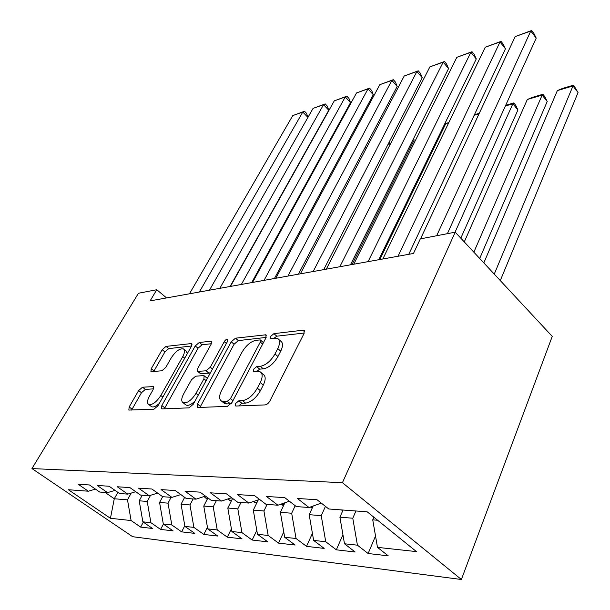 <?xml version="1.0" encoding="UTF-8"?>
<svg xmlns="http://www.w3.org/2000/svg" width="610" height="610" viewBox="0 0 610 610"><rect width="100%" height="100%" fill="white"/><g stroke="black" fill="none" stroke-linecap="round" stroke-linejoin="round"><path stroke-width="0.91" d="M235.628 403.477L235.605 405.932L236.1 406.031L265.114 404.91C266.951 404.605 268.552 403.271 269.917 400.907L304.062 333.472L303.971 330.33L303.048 330.201L273.913 333.639L270.779 336.301L270.779 338.451L277.702 338.519C280.173 340.144 280.196 343.499 277.771 348.569L274.98 353.975C270.81 361.059 265.929 365.176 260.34 366.32L256.68 366.625L253.508 369.302L253.501 371.597L260.188 371.841C262.78 373.587 262.788 377.171 260.218 382.577L257.329 388.173C253.02 395.501 248.072 399.649 242.49 400.617L238.838 400.778L235.628 403.477M142.511 387.205L138.63 390.553L129.167 406.962L128.832 410.065L153.933 409.211L158.013 405.719L191.387 346.381L191.609 343.537L166.011 346.404L162.184 349.728L151.219 368.745L150.914 371.627L161.879 370.804L165.806 367.403L171.303 357.757C175.634 351.253 179.668 348.302 183.404 348.897C185.066 350.064 184.853 352.626 182.771 356.575L160.826 395.486C156.45 402.142 152.393 405.139 148.68 404.483C146.918 403.164 147.178 400.381 149.45 396.126L153.148 389.622L153.438 386.587L142.511 387.205L145.348 389.393L141.474 392.741L131.592 410.072M150.113 300.882L413.488 253.47L420.305 238.899L455.205 232.166L342.431 482.678L31.949 468.571L138.447 293.257L156.793 289.719L150.113 300.882M197.48 404.026L197.327 407.381L197.937 407.503L227.408 406.367L231.96 402.539L265.952 337.833L265.975 334.791L235.475 338.184L231.236 341.813L197.48 404.026L200.492 406.397L200.034 407.427M189.001 407.854L162.107 408.891L161.581 408.784L161.833 405.551L195.246 345.939L199.264 342.469L211.35 341.211L211.182 344.109L197.815 368.295L197.64 371.36L206.066 370.819L210.29 367.212L224.236 341.684C225.418 339.877 226.562 339.061 227.66 339.244L227.576 341.295L193.301 404.201L189.001 407.854M342.431 482.678L461.389 579.5L132.629 536.701L31.949 468.571M375.524 536.015L368.127 553.514L388.242 555.847L377.476 547.361L416.462 551.608L367.182 511.813L328.752 508.976L317.032 499.742L297.398 498.469L309.026 507.512L296.33 506.575L284.763 497.646L266.448 496.456L277.924 505.217L266.051 504.34L254.644 495.686L237.519 494.58L248.834 503.067L237.717 502.243L226.47 493.856L210.419 492.819L221.575 501.054L211.144 500.284L200.057 492.148L184.99 491.164L195.978 499.163L186.172 498.439L175.253 490.531L161.078 489.616L171.906 497.386L162.664 496.7L151.905 489.014L138.546 488.153L149.206 495.709L140.491 495.061L129.899 487.588L117.288 486.772L127.78 494.123L119.545 493.513L109.114 486.239L97.188 485.461L107.52 492.628L99.72 492.049L89.449 484.965L78.156 484.226L88.328 491.21L95.465 489.113M368.127 553.514L357.422 545.18L344.49 543.769L339.907 517.173L343.079 510.029M342.934 534.749L336.323 549.816L355.15 552.004L344.49 543.769M336.323 549.816L325.732 541.733L313.631 540.414L309.186 514.672L313.159 506.025M312.411 533.361L306.517 546.354L324.169 548.405L313.631 540.414M306.517 546.354L296.041 538.5L284.687 537.265L280.371 512.316L284.893 502.777M283.757 531.889L278.511 543.106L295.103 545.035L284.687 537.265M278.511 543.106L268.164 535.466L257.481 534.299L253.295 510.112L258.297 499.849M256.802 530.38L252.151 540.041L267.775 541.855L257.481 534.299M252.151 540.041L241.941 532.606L231.876 531.516L227.804 508.031L232.608 498.439M231.411 528.839L227.301 537.158L242.04 538.866L231.876 531.516M227.301 537.158L217.221 529.922L207.728 528.885L203.763 506.071L207.941 497.928M207.446 527.284L203.831 534.436L217.755 536.053L207.728 528.885M203.831 534.436L193.881 527.375L184.906 526.399L181.056 504.218L184.662 497.341M184.792 525.744L181.635 531.859L194.803 533.384L184.906 526.399M181.635 531.859L171.814 524.974L163.32 524.051L159.568 502.465L162.656 496.692M163.404 524.104L160.598 529.411L173.087 530.86L163.32 524.051M160.598 529.411L150.914 522.701L142.862 521.824L139.202 500.802L142.26 495.19M143.312 522.137L140.643 527.093L152.492 528.473L142.862 521.824M140.643 527.093L131.097 520.543L110.441 518.294L68.366 489.731L88.328 491.21M107.52 492.628L115.046 490.379M117.86 492.346L114.276 498.766L127.49 499.842L131.219 493.078M131.097 520.543L127.49 499.842M110.441 518.294L114.276 498.766L105.156 492.453M127.78 494.123L135.733 491.706M139.202 500.802L147.216 501.45L150.556 495.289M150.914 522.701L147.216 501.45M149.206 495.709L157.624 493.101M159.568 502.465L168.024 503.151L171.113 497.325M171.814 524.974L168.024 503.151M171.906 497.386L180.819 494.565M181.056 504.218L189.984 504.943L193.103 498.95M193.881 527.375L189.984 504.943M195.978 499.163L205.448 496.098M203.763 506.071L213.218 506.841L216.352 500.665M217.221 529.922L213.218 506.841M221.575 501.054L231.648 497.714M227.804 508.031L237.824 508.847L240.973 502.487M241.941 532.606L237.824 508.847M248.834 503.067L259.563 499.422M253.295 510.112L263.932 510.974L267.088 504.417M268.164 535.466L263.932 510.974M277.924 505.217L289.376 501.207M280.371 512.316L291.679 513.239L295.209 505.713M296.041 538.5L291.679 513.239M309.026 507.512L321.287 503.09M309.186 514.672L321.234 515.656L325.443 506.369M325.732 541.733L321.234 515.656M339.907 517.173L352.778 518.226L355.943 510.982M357.422 545.18L352.778 518.226M166.56 297.916L156.793 289.719M455.205 232.166L552.248 336.377L461.389 579.5M377.476 547.361L372.74 519.857L373.869 517.211M372.74 519.857L377.636 520.254M238.731 405.924L241.918 403.279L245.571 403.126C251.16 402.173 256.101 398.04 260.386 390.72L257.329 388.173M261.263 372.748L263.2 374.38C265.8 376.134 265.823 379.717 263.268 385.123L260.386 390.72M278.823 339.495L280.63 341.074C283.109 342.713 283.139 346.068 280.73 351.139L277.954 356.537C273.798 363.621 268.926 367.723 263.337 368.852L259.669 369.142L256.688 371.482M304.268 333.029L276.81 336.186L274.058 338.23M266.158 337.414L238.319 340.609L234.087 344.231L200.492 406.397M227.309 401.296L230.473 398.635L260.295 342.073L260.317 339.93L256.025 340.266C250.733 341.486 246.066 345.458 242.025 352.183L221.697 390.248C219.013 395.646 218.929 399.245 221.445 401.037L227.309 401.296L230.367 403.759L231.464 403.37M263.436 342.629L260.539 340.121M223.595 402.76L226.645 403.911L223.595 401.464M230.367 403.759L226.645 403.911M211.388 343.712L202.062 344.78L198.044 348.241L164.319 408.807M200.293 373.511L208.971 373.183L210.557 372.535M183.579 394.045C181.322 398.429 181.147 401.327 183.069 402.722C187.156 403.484 191.464 400.358 196.001 393.351L203.923 378.856L204.083 375.707L203.443 375.6L195.65 376.202L191.471 379.771L183.579 394.045M185.448 404.59L186.042 405.055C188.33 405.955 191.334 404.598 195.047 400.991M207.347 378.421L204.327 375.912M153.529 388.86L145.348 389.393M151.105 406.336L151.593 406.71C153.468 407.488 156.038 406.39 159.301 403.431M187.316 353.617L186.187 351.169L183.968 349.355M191.593 345.984L168.741 348.615L164.921 351.932L153.697 371.52M500.291 280.585L578.051 92.56L572.981 85.957L494.26 274.111M483.829 262.902L557.357 90.585L562.672 88.389L573.598 85.141L578.051 92.56M573.598 85.141L572.981 85.957L557.357 90.585M420.534 238.853L515.183 36.577L530.776 31.034L536.213 38.11L533.819 33.321L531.653 30.5L530.776 31.034L436.676 235.742M447.389 233.676L536.213 38.11M515.183 36.577L531.653 30.5M479.704 258.472L547.216 101.496L542.145 95.099L473.848 252.182M464.279 241.911L527.314 99.499L532.538 97.341L542.908 94.26L544.928 96.815L547.216 101.496M341.318 509.899L342.782 510.7M542.908 94.26L542.145 95.099L527.314 99.499M460.809 238.182L517.928 109.983L512.865 103.784L455.045 232.196M310.299 507.055L312.206 508.092M505.682 105.324L513.765 102.922L512.865 103.784L505.37 106.01M513.765 102.922L515.778 105.393L517.928 109.983M382.828 258.991L485.247 47.214L500.017 41.968L505.438 48.808L503.197 44.111L501.039 41.381L500.017 41.968L398.033 256.253M408.753 254.324L505.438 48.808M485.247 47.214L501.039 41.381M353.739 264.229L456.844 57.302L470.859 52.323L476.265 58.941L474.161 54.343L472.01 51.705L470.859 52.323L368.074 261.644M378.749 259.723L476.265 58.941M456.844 57.302L472.01 51.705M280.821 504.203L283.52 505.667M479.041 113.818L474.176 115.259M474.344 114.901L479.353 113.147M256.558 503.41L253.485 501.489M379.862 259.524L445.757 123.693L448.884 122.404M257.092 500.261L257.725 501.031M448.678 122.823L445.757 123.693M326.297 269.17L429.875 66.886L443.188 62.159L448.563 68.572L446.596 64.058L444.446 61.503L443.188 62.159L339.823 266.73M350.46 264.816L448.563 68.572M429.875 66.886L444.446 61.503M300.364 273.837L404.216 76.006L416.889 71.5L422.234 77.722L420.382 73.299L418.254 70.813L416.889 71.5L313.151 271.534M323.727 269.628L422.234 77.722M404.216 76.006L418.254 70.813M231.175 501.306L227.972 498.934M231.571 497.745L232.349 498.95M275.812 278.252L379.794 84.683L391.856 80.398L397.179 86.429L395.433 82.091L393.313 79.681L391.856 80.398L287.92 276.071M298.427 274.18L397.179 86.429M379.794 84.683L393.313 79.681M352.031 264.534L414.159 140.056L413.305 139.103M207.217 499.331L204.022 496.563M413.572 138.577L414.159 140.056M252.548 282.445L356.507 92.956L368.013 88.869L373.297 94.725L371.65 90.471L369.546 88.13L368.013 88.869L264.031 280.379M274.454 278.495L373.297 94.725M356.507 92.956L369.546 88.13M389.752 145.249L388.349 143.731M184.586 497.486L182.367 495.686M389.149 142.176L390.202 144.356M230.458 286.418L334.288 100.848L345.268 96.952L350.514 102.64L348.966 98.462L346.876 96.189L345.268 96.952L241.362 284.458M251.709 282.59L350.514 102.64M334.288 100.848L346.876 96.189M365.649 149.473L364.605 148.36M365.298 147.033L366.488 147.879M365.215 147.201L365.603 146.941M209.466 290.2L313.06 108.397L323.552 104.668L328.76 110.204L327.296 106.102L325.221 103.891L323.552 104.668L219.829 288.332M230.092 286.486L328.76 110.204M313.06 108.397L325.221 103.891M342.37 154.353L341.013 154.757M341.333 154.155L342.69 153.75M189.481 293.791L292.754 115.61L302.789 112.042L307.92 117.402L306.571 113.407L304.52 111.249L302.789 112.042L199.356 292.015M292.754 115.61L304.52 111.249M245.571 403.126L242.49 400.617M263.268 385.123L260.218 382.577M259.669 369.142L256.68 366.625M263.337 368.852L260.34 366.32M277.954 356.537L274.98 353.975M280.73 351.139L277.771 348.569M276.81 336.186L273.913 333.639M304.596 331.588L303.048 330.201M241.918 403.279L238.838 400.778M234.087 344.231L231.236 341.813M238.319 340.609L235.475 338.184M266.524 335.858L265.167 334.676M232.959 400.64L230.473 398.635M262.658 344.109L260.295 342.073M164.776 407.823L161.833 405.551M198.044 348.241L195.246 345.939M202.062 344.78L199.264 342.469M211.8 342.05L210.686 341.12M201.155 373.808L198.258 371.467M208.971 373.183L206.066 370.819M212.478 369.004L210.29 367.212M226.379 343.491L224.236 341.684M198.242 395.135L196.001 393.351M206.134 380.648L203.923 378.856M153.842 387.205L152.919 386.488M162.87 397.079L160.826 395.486M184.754 358.177L182.771 356.575M154.002 370.933L151.219 368.745M164.921 351.932L162.184 349.728M168.741 348.615L166.011 346.404M192.028 344.299L190.991 343.445M132.05 409.127L129.167 406.962M141.474 392.741L138.63 390.553M312.023 506.437L312.938 506.506M280.89 504.18L284.115 504.417M254.439 502.259L257.031 502.449M229.612 500.459L231.525 500.604M232.341 498.24L232.135 498.66M206.165 498.766L207.461 498.858M183.976 497.158L184.449 497.188M304.367 330.681L303.971 330.33M224.495 403.484L221.445 401.037M200.53 373.701L197.64 371.36M186.042 405.055L183.069 402.722M151.593 406.71L148.68 404.483"/></g></svg>
